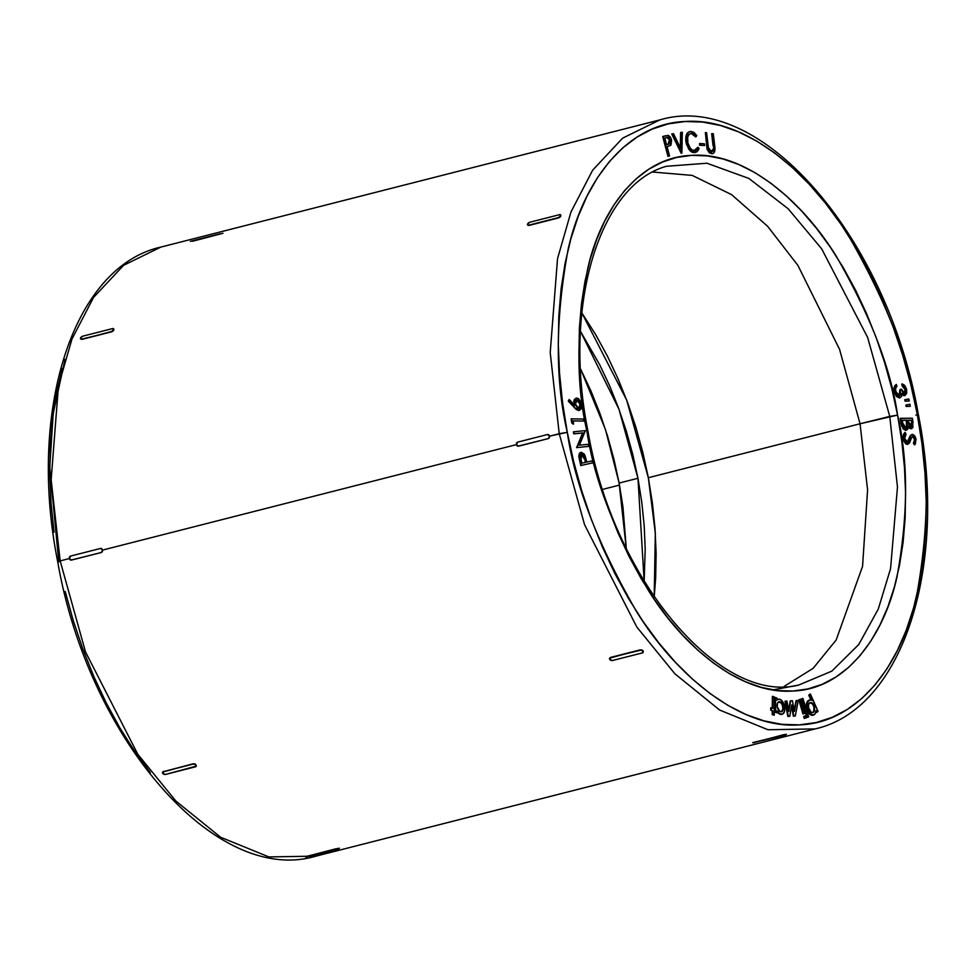 <?xml version="1.0" encoding="UTF-8"?>
<svg xmlns="http://www.w3.org/2000/svg" width="976" height="976" viewBox="0 0 976 976"><rect width="100%" height="100%" fill="white"/><g stroke="black" fill="none" stroke-linecap="round" stroke-linejoin="round"><path stroke-width="1.46" d="M518.28 446.191L548.244 438.566A2.062 1.696 87 0 0 549.525 436.126L549.525 436.126A2.062 1.696 87 0 0 547.487 434.527L517.67 442.128L547.487 434.527L549.525 436.126L548.488 438.553L518.671 446.154L548.488 438.553L549.756 436.113L547.719 434.515L549.756 436.113L567.3 432.319C555.051 380.006 555.32 319.054 568.093 249.478C582.696 183.293 625.64 123.403 685.25 121.5C744.42 117.205 808.933 171.495 848.034 234.887C886.586 301.779 909.656 361.51 917.22 414.08L921.966 443.69L924.98 473.104L926.236 502.042L925.724 530.224L923.442 557.369L919.404 583.221L913.67 607.536L906.289 630.081L897.322 650.626L886.867 668.975L875.008 684.969L861.881 698.438L847.607 709.259L832.308 717.311L816.143 722.545L799.271 724.887L781.849 724.338L764.037 720.874L746.018 714.554L727.974 705.416L710.064 693.57L692.46 679.113L675.331 662.204L658.849 642.977L643.172 621.639L628.459 598.398L614.831 573.461L602.436 547.085L591.383 519.5L581.781 491.001L573.729 461.843L567.3 432.319L562.554 402.71L559.541 373.283L558.284 344.345L558.797 316.175L561.09 289.018L565.116 263.166L570.85 238.852L578.231 216.318L587.198 195.773L597.654 177.412L609.512 161.43L622.639 147.962L636.925 137.14L652.212 129.076L668.377 123.842L685.25 121.5L702.683 122.061L720.483 125.514L738.503 131.845L756.546 140.971L774.468 152.829L792.073 167.274L809.189 184.196L825.672 203.411L841.349 224.748L856.062 248.002L869.689 272.938L882.097 299.315L893.138 326.887L902.739 355.398L910.791 384.544L917.22 414.08C929.469 466.394 929.201 527.345 916.44 596.922C901.824 663.107 858.892 722.996 799.271 724.887C740.101 729.182 675.587 674.904 636.498 611.513C597.934 544.608 574.876 484.877 567.3 432.319L559.224 433.698L550.22 352.543L557.528 258.652L570.984 211.938L592.627 170.227L622.639 138.128L659.922 119.889C760.841 89.585 887.855 238.303 918.282 414.19L917.22 414.08L918.294 414.19C948.501 564.982 903.495 709.125 815.143 728.913L316.078 856.111L268.925 856.928L220.625 837.249L175.826 800.991L137.726 754.18L85.485 651.87L60.158 560.895L57.706 561.81L60.158 560.895L85.485 651.87L137.726 754.18L175.826 800.991L220.625 837.249L268.925 856.928L316.078 856.111C215.159 886.415 88.157 737.71 57.718 561.81C27.499 411.018 72.505 266.875 160.857 247.087L123.586 265.326L93.562 297.424L71.931 339.123L58.462 385.849L51.155 479.728L60.158 560.895L69.406 558.54L60.158 560.895L51.155 479.728L58.462 385.849L71.931 339.123L93.562 297.424L123.586 265.326L160.857 247.087L659.922 119.889L622.639 138.128L592.627 170.227L570.984 211.938L557.528 258.652L550.22 352.543L559.224 433.698L584.551 524.673L636.791 626.995L674.88 673.794L719.678 710.064L767.978 729.743L815.143 728.913L767.978 729.743L719.678 710.064L674.88 673.794L636.791 626.995L584.551 524.673L559.224 433.698L549.756 436.113L548.488 438.553L518.012 446.154M666.51 166.274L706.941 163.224L748.897 178.449L788.144 208.742L821.658 248.795L867.627 337.44L889.758 416.423L897.578 415.105C890.856 368.44 870.385 315.419 836.151 256.017C801.455 199.751 744.176 151.561 691.655 155.367C638.731 157.051 600.606 210.218 587.637 268.973C576.304 330.742 576.072 384.849 586.942 431.294L592.652 457.512L599.801 483.388L608.316 508.691L618.125 533.177L629.13 556.588L641.232 578.731L654.298 599.362L668.218 618.308L682.846 635.364L698.047 650.394L713.676 663.216L729.572 673.733L745.603 681.846L761.597 687.458L777.396 690.532L792.866 691.032L807.847 688.946L822.195 684.298L835.773 677.149L848.461 667.535L860.112 655.579L870.629 641.391L879.913 625.091L887.879 606.852L894.431 586.844L899.518 565.263L903.105 542.314L905.13 518.207L905.582 493.197L904.471 467.504L901.8 441.396L897.578 415.105L891.881 388.887L884.732 362.999L876.204 337.696L866.395 313.223L855.391 289.799L843.288 267.668L830.222 247.026L816.302 228.091L801.674 211.023L786.473 196.005L770.845 183.171L754.948 172.654L738.917 164.554L722.923 158.929L707.124 155.867L691.655 155.367L676.673 157.453L662.326 162.089L648.747 169.251L636.071 178.852L624.408 190.808L613.892 205.009L604.608 221.296L596.653 239.535L590.09 259.543L585.002 281.137L581.428 304.085L579.39 328.18L578.939 353.202L580.049 378.883L582.721 405.003L586.942 431.294L588.003 431.416C562.274 304.402 599.972 184.305 666.51 166.274L706.941 163.224L748.897 178.449L788.144 208.742L821.658 248.795L867.627 337.44L889.758 416.423L897.469 487.024L890.563 568.679L878.29 609.024L858.746 644.563L831.833 671.134L798.722 685.042C720.471 705.197 613.282 580.256 588.003 431.404L586.942 431.294C593.664 477.959 614.136 530.981 648.369 590.37C683.066 646.649 740.345 694.839 792.866 691.032C845.802 689.337 883.914 636.181 896.883 577.414C908.217 515.645 908.449 461.538 897.578 415.105L860.051 423.767L839.567 349.359L797.904 265.387L767.526 226.188L731.549 194.602L692.216 175.399L652.932 172.057L692.216 175.399L731.549 194.602L767.526 226.188L797.904 265.387L839.567 349.359L860.051 423.767L648.332 477.728L626.665 400.087L581.806 312.845L595.58 334.475L607.34 355.984L618.028 378.737L627.568 402.527L635.84 427.11L642.794 452.266L648.332 477.728L860.051 423.767L867.591 489.867L862.564 566.336L836.164 640.012L813.13 668.34L784.033 686.457L813.13 668.34L836.164 640.012L862.564 566.336L867.591 489.867L860.051 423.767L889.758 416.423L897.469 487.024L890.563 568.679L878.29 609.024L858.746 644.563L831.833 671.134L798.722 685.042L772.894 689.91M588.003 431.416L587.052 431.892M915.842 415.105L917.342 414.678L915.842 415.105M783.155 706.575L782.679 706.697A5.173 2.904 75.7 0 0 778.799 701.781L781.142 703.159L783.155 706.575L782.972 710.199L781.727 711.663L779.983 711.467L777.274 706.88A5.173 2.904 -104.3 0 1 779.007 701.695A5.173 2.904 -104.3 0 1 783.155 706.575A5.173 2.904 -104.3 0 1 781.434 711.76A5.173 2.904 -104.3 0 1 777.274 706.88L777.469 703.257L779.263 701.659L781.617 703.037L783.155 706.575M777.006 699.987A7.771 4.355 -104.3 0 1 778.445 699.17A7.771 4.355 -104.3 0 1 784.619 706.502L781.337 700.17L779.031 699.133L777.006 699.987L776.969 698.108L775.42 697.486L775.749 712.224L777.299 712.846L777.25 710.967L779.995 713.907L782.813 713.968L784.606 711.114L784.619 706.502A7.771 4.355 -104.3 0 1 782.24 714.225A7.771 4.355 -104.3 0 1 777.25 710.967L777.299 712.846L775.273 712.346L777.299 712.846L775.273 712.346L774.944 697.608L775.273 712.346L774.944 697.608L776.969 698.108L777.006 699.987M777.97 699.292A7.771 4.355 75.7 0 0 777.006 699.707M814.423 707.417L813.947 707.539A5.173 2.904 75.7 0 0 810.068 702.635L812.41 704.001L814.423 707.417L814.24 711.053L812.996 712.517L811.239 712.309L808.543 707.722A5.173 2.904 -104.3 0 1 810.275 702.537A5.173 2.904 -104.3 0 1 814.423 707.417A5.173 2.904 -104.3 0 1 812.691 712.602A5.173 2.904 -104.3 0 1 808.543 707.722L808.726 704.099L810.519 702.513L812.886 703.879L814.423 707.417M580.476 331.376L618.991 409.261L637.962 478.277L619.126 483.071L605.498 429.599L580.549 368.904L590.907 390.888L599.789 413.043L607.499 435.93L613.965 459.354L619.126 483.071L637.962 478.277L641.769 502.067L644.197 525.698L645.209 548.939L644.16 581.257L637.962 478.277L632.802 454.548L626.324 431.136L618.613 408.236L609.744 386.081L599.776 364.89L580.476 331.376M619.504 485.084L602.741 489.354L619.504 485.084M71.272 560.126L101.248 552.489A2.062 1.696 87 0 0 102.517 550.049L101.48 552.477L71.431 560.09L101.48 552.477L102.517 550.049A2.062 1.696 87 0 0 100.479 548.451L70.662 556.052L100.479 548.451L102.748 550.037L100.711 548.439L102.748 550.037L516.402 444.617L102.748 550.037L101.48 552.477L71.004 560.09M162.638 772.065L193.309 763.757L195.505 764.232L196.054 766.258M305.683 856.562L339.477 848.217M337.842 848.376L336.403 849.096L338.745 848.974L305.781 857.05L336.33 848.681L305.708 856.635M752.691 742.638L786.485 734.294M609.646 658.141L640.305 649.833L642.513 650.297L643.062 652.334M150.328 772.589L134.651 751.252L119.938 727.998L106.311 703.062L93.903 676.685L82.862 649.113L73.261 620.602L65.209 591.456M57.706 561.81L58.78 561.92L49.727 467.211L53.192 413.592L65.026 359.4M54.034 532.31L51.02 502.896L49.764 473.958L50.276 445.776L52.558 418.631L56.596 392.779L62.33 368.464M560.81 215.062L560.566 216.574L558.687 217.88L528.882 225.468L527.687 224.956M113.802 328.985L113.558 330.498L111.691 331.803L81.874 339.404L80.679 338.879M898.945 395.902L900.006 389.534L900.421 393.609M900.433 393.596L899.225 395.817M894.053 387.155L894.211 391.791L896.419 384.41L894.687 385.691M900.031 397.659L894.211 391.791L896.371 396.378L899.128 397.903M901.934 394.06L903.788 395.646L905.02 395.548L902.08 393.45L901.678 396.012L899.97 397.744L894.675 391.669L896.419 384.41L896.895 386.374L895.651 388.18L895.785 391.474L899.408 395.792L900.482 389.412L901.519 389.192L904.52 393.462L905.46 389.412L902.263 386.081L903.886 387.179M904.545 388.228L903.959 386.679L902.263 386.081L901.775 384.032L902.263 386.081L904.984 389.534L904.24 393.523M904.776 399.745L905.069 401.173L909.229 400.977L905.069 401.173L909.229 400.977L905.533 401.051L905.252 399.635L908.827 398.964L909.229 400.977L908.827 398.964L904.776 399.745L905.069 401.173L904.776 399.745M905.862 405.052L906.155 406.467L910.327 406.284L906.155 406.467L910.327 406.284L909.913 404.271L910.327 406.284L906.631 406.345L906.338 404.942L909.913 404.271L905.862 405.052L906.155 406.467L905.862 405.052M902.751 428.464L905.594 430.428L901.092 423.926L900.14 418.411L902.471 426.976L903.983 429.281L906.07 430.318L907.814 429.123L908.375 426.085L910.901 428.623L912.95 427.488L912.365 418.24L900.14 418.411L901.751 426.475M908.192 426.768L910.035 428.623L911.291 428.659L908.375 426.085L906.07 430.318L901.568 423.804L900.616 418.289L912.365 418.24L913.06 422.193L911.73 428.598L910.815 428.781L912.023 428.257M912.255 436.638L907.497 444.287L905.423 442.958L903.02 438.383L907.021 444.409L903.434 437.773L904.362 433.405L905.191 432.429L906.033 434.21L904.715 432.551L903.02 438.383L905.191 432.429L903.593 433.991L902.922 437.419L903.532 440.554L905.704 443.836L907.619 444.361M912.353 436.626L914.134 438.505L914.366 441.091L913.414 443.092L914.854 444.678L913.878 442.97L914.841 439.432L912.584 436.54M911.889 434.54L910.352 435.577L907.18 442.116L908.266 441.542L910.925 435.308L912.609 434.43L916.086 439.59L914.378 444.8L913.414 443.092L914.841 439.432L912.475 436.638L914.61 438.383L914.841 440.969L913.878 442.97L914.854 444.678L915.464 443.726L915.915 438.639L914.829 436.052L912.889 434.479L910.449 435.43L908.705 440.847L907.338 442.116M665.449 135.774L662.704 136.555L667.974 156.38L669.548 155.94L667.108 146.717L671.012 144.973L671.598 140.166L670.463 137.238L668.536 135.493L663.18 136.433L668.438 156.258L662.704 136.555L667.974 156.38L669.548 155.94L667.108 146.717L670.61 145.363L671.488 139.727L668.023 135.359L662.704 136.555L665.388 135.798M573.363 431.88L573.766 433.856L582.611 432.99L576.584 447.63L588.613 446.386L576.584 447.63L583.087 432.868L574.242 433.734L573.839 431.758L585.393 430.623L579.451 445.166L588.186 444.312L588.613 446.386L576.584 447.63L583.087 432.868L573.766 433.856L573.363 431.88M573.071 420.973L583.697 421.034L573.058 420.851L573.571 424.011L571.741 422.901L573.107 424.133L571.741 422.901L571.57 418.826L583.367 419.033L583.697 421.034L573.071 420.973M571.094 418.948L571.741 422.901L571.094 418.948M576.267 398.184L574.327 399.526L573.778 401.282L574.766 405.43L569.179 399.489L568.288 401.173L574.949 407.712L568.288 401.173L569.179 399.489L568.764 401.051L575.401 408.2L579.415 410.347L581.074 408.932L581.623 405.333L580.976 402.319L578.561 398.684L576.401 398.098L574.791 399.404L574.766 405.43L569.179 399.489L568.288 401.173L576.316 409.591L579.244 410.371M576.035 398.196L573.803 403.478L574.132 405.04M784.972 701.244L787.852 716.445L789.316 716.36L787.852 716.445L784.972 701.244M791.487 706.27L793.354 716.152L794.83 716.079L793.354 716.152L791.487 706.27M796.062 700.67L794.208 710.211L796.062 700.67M790.231 700.951L788.645 710.211L790.231 700.951M800.174 699.328L798.819 699.853L802.955 713.993L798.819 699.853L800.174 699.328M772.394 696.437L772.272 708.186L772.394 696.437M770.723 707.783L770.698 710.211L772.236 710.955L772.199 714.591L774.212 715.213L774.407 697.071L772.87 696.315L772.736 708.417L770.723 707.783L770.698 710.211L770.723 707.783M815.96 711.516L816.387 712.48L815.96 711.516M809.934 694.156L808.775 695.217L810.91 700.073L808.775 695.217L810.409 694.034L809.25 695.095L811.544 700.304L810.226 699.975L808.006 701.158L806.896 706.49L808.994 712.578L812.837 715.176L815.021 713.907L816.082 710.601L816.851 712.358L818.022 711.297L809.934 694.156M809.751 700.097L806.798 702.696L806.798 708.783L809.726 714.115L813.557 714.957M778.555 699.255L776.53 700.109M776.786 711.089L779.519 714.029L782.349 714.09M805.041 715.957L803.687 716.469L804.261 718.458L803.687 716.469L804.261 718.458L806.103 717.824L805.517 715.835L803.687 716.469L805.041 715.957M802.431 698.499L801.101 699.097L806.896 717.555L808.701 716.835L802.906 698.377L801.101 699.097L802.431 698.499M580.976 452.315L579.415 453.303L578.805 456.036L580.793 465.54L592.554 462.88L592.054 460.879L586.808 462.063L584.27 454.035L581.208 452.23L579.878 453.181L579.268 455.914L581.269 465.418L592.554 462.88L580.793 465.54L592.554 462.88L592.054 460.879L586.808 462.063L585.027 455.572L581.208 452.23L578.853 456.89L580.793 465.54L578.853 456.89L580.732 452.352M711.687 151.853L709.576 150.438L708.515 148.291L706.575 132.724L705.38 132.541L706.575 132.724L708.32 147.461L711.553 151.756L713.761 148.779L711.663 133.724L713.053 145.79L712.138 133.614L713.334 133.797L714.725 145.863C715.493 150.792 714.542 153.403 711.833 153.671L709.345 152.256L707.002 148.962L711.833 153.671L707.478 148.84L706.77 144.594L707.002 148.962L705.38 132.541L707.161 149.462L709.479 152.939L712.248 153.781M711.077 151.878L713.285 148.901L711.809 151.817M699.499 143.618L699.731 145.278L704.672 145.497L700.207 145.156L699.963 143.496L699.731 145.278L704.672 145.497L700.207 145.156L699.963 143.496L704.428 143.826L704.672 145.497L704.428 143.826L699.499 143.618M689.215 131.723L687.202 133.236L685.957 136.164L686.396 144.058L690.02 150.792L692.118 152.244L694.936 152.561M692.826 152.476L693.533 152.598M693.948 150.731L697.938 147.205L694.522 150.67M690.288 133.553L692.777 134.005L695.583 136.872L691.252 133.383L690.081 133.602M694.253 135.152L694.949 135.945M680.614 132.541L680.284 147.632L680.614 132.541L682.322 132.211L681.882 153.086L671.744 133.993L681.163 153.244L681.882 153.086L681.163 153.244L671.744 133.993L673.464 133.675L680.736 148.547L680.614 132.541M626.263 548.268L622.944 506.861L619.126 483.071L626.263 548.268M654.201 596.885L655.335 533.128L648.332 477.728L652.432 503.274L655.03 528.65L656.116 553.612L655.665 577.914L654.201 596.885M809.348 700.121A7.771 4.355 -104.3 0 1 811.544 700.304L808.775 695.217L810.409 694.034L818.022 711.297L816.387 712.48L816.082 710.601A7.771 4.355 -104.3 0 1 813.337 715.115A7.771 4.355 -104.3 0 1 807.298 708.796A7.771 4.355 -104.3 0 1 809.348 700.121A7.771 4.355 75.7 0 0 808.872 700.231A7.771 4.355 75.7 0 0 806.823 708.918A7.771 4.355 75.7 0 0 812.862 715.237A7.771 4.355 75.7 0 0 813.154 715.152M812.52 712.639A5.173 2.904 75.7 0 0 813.947 707.539L813.764 711.175L812.52 712.639M777.274 711.882A7.771 4.355 75.7 0 0 781.764 714.347M781.251 711.785A5.173 2.904 75.7 0 0 782.679 706.697L782.715 709.54L781.251 711.785M770.698 710.211L772.711 710.833L770.698 710.211M772.236 710.955L772.199 714.591L772.236 710.955M772.199 714.591L774.212 715.213L772.199 714.591M774.212 715.213L774.407 697.071L772.87 696.315L772.736 708.417L771.186 707.661L771.162 710.089L772.711 710.833L772.675 714.469L774.212 715.213M804.151 716.347L804.736 718.336L806.103 717.824L805.517 715.835L804.151 716.347M804.797 713.358L800.649 699.219L798.819 699.853L802.955 713.993L804.797 713.358L803.431 713.871L799.283 699.731L800.649 699.219L804.797 713.358M801.101 699.097L807.372 717.433L801.101 699.097M807.372 717.433L801.564 698.975L802.906 698.377L808.701 716.835L807.372 717.433M786.924 701.049L785.448 701.122L787.852 716.445L789.791 716.25L791.719 704.892L793.354 716.152L795.294 715.957L798.307 700.451L796.538 700.548L794.44 711.394L792.427 700.744L790.694 700.829L788.889 711.467L786.924 701.049L785.448 701.122L788.327 716.323L789.791 716.25L791.719 704.892L793.83 716.03L795.294 715.957L798.307 700.451L796.538 700.548L794.44 711.394L792.427 700.744L790.694 700.829L788.889 711.467L786.924 701.049M576.584 400.16L577.341 400.05L575.389 403.954L578.451 408.432L577.438 408.017L575.45 404.369L575.974 400.672L578.341 400.465L580.244 403.698L580.281 406.809L578.975 408.395M574.474 407.834L578.719 410.384L574.474 407.834M578.243 410.506L579.488 410.335L578.243 410.506M574.291 405.54L573.803 403.478L576.255 398.123L577.072 398.086L581.562 404.735L579.488 410.335M578.451 408.432L580.391 404.528L576.804 400.087M577.341 400.05L580.391 404.528L577.975 408.554M576.389 400.184L578.353 401.026L579.768 403.82L579.817 406.931L578.683 408.468M572.217 422.779L571.57 418.826L583.367 419.033L583.697 421.034L573.058 420.851L573.571 424.011L572.217 422.779M588.613 446.386L577.06 447.508L583.087 432.868L574.242 433.734L573.839 431.758L585.393 430.623L579.451 445.166L588.186 444.312L588.613 446.386M585.71 462.307L581.867 463.173L580.513 457.073L581.476 454.377L583.953 455.951L585.71 462.307L584.905 458.915L585.234 462.417L584.905 458.915L581.708 454.304L581.001 459.635L581.867 463.173L585.71 462.307M581.232 454.426L584.429 459.037L583.27 455.694L581.232 454.426M711.553 151.756L713.102 151.085L713.737 149.121L712.138 133.614L713.334 133.797L714.896 150.267L713.517 153.293L711.833 153.671M690.41 131.528C686.653 132.065 685.176 135.591 685.969 142.118L686.433 141.996C685.64 135.469 687.128 131.943 690.886 131.406L696.766 135.518L695.583 136.872L691.252 133.383C688.214 133.895 687.031 136.823 687.702 142.142C688.958 147.51 691.203 150.341 694.424 150.609L694.692 150.621M689.703 131.601L690.886 131.406L688.605 132.163L686.665 135.213L685.969 142.118L688.739 149.243L686.433 141.996L688.739 149.243L694.692 152.512L689.215 149.121L692.594 152.122L695.449 152.427M699.084 148.376L694.692 152.512L696.742 151.927L698.365 150.158L699.084 148.376L697.938 147.205L699.084 148.376M694.424 150.609L697.938 147.205L695.546 150.377L692.35 150.084L690.325 148.303L687.885 143.008L687.665 137.262L689.08 134.371L691.252 133.383L690.325 133.553M691.252 133.383L694.107 134.456L696.059 136.75L696.766 135.518L693.936 132.37L690.886 131.406M672.22 133.871L681.882 153.086L682.322 132.211L681.089 132.419L680.736 148.547L673.464 133.675L672.22 133.871M666.754 137.482L669.878 140.178L670.073 141.898L669.365 143.74L666.584 144.777L664.802 138.043L668.206 137.299L670.341 140.056L670.195 143.179L668.462 144.277L666.584 144.777L668.462 144.277L666.584 144.777L664.802 138.043L667.743 137.421L669.597 139.361L667.999 144.399L670.341 140.056L667.023 137.409M907.582 444.373L909.522 443.006L911.682 437.382L912.938 436.516M911.816 434.54L912.609 434.43M912.133 434.552L910.449 435.43L907.79 441.664L906.704 442.238M907.18 442.116L905.545 440.835L904.63 438.187L906.033 434.21L904.63 438.187L907.18 442.116L908.266 441.542M910.925 426.573L911.962 422.535L911.084 420.339L907.814 420.339L911.56 420.217L911.486 422.657L911.56 420.217L907.79 420.229L911.56 420.217L912.145 424.975L910.925 426.573L908.924 424.841L907.79 420.229L911.218 426.536M905.679 428.22L907.277 424.938L906.814 421.364L906.143 420.351L902.129 420.375L906.606 420.229L906.338 421.486L906.606 420.229L902.105 420.253L906.606 420.229L907.229 426.195L905.679 428.22L903.544 426.402L902.105 420.253L902.532 422.742L905.984 428.183M907.9 426.207L910.815 428.781M910.803 426.634L911.486 422.657L910.462 426.695M906.46 427.378L906.338 421.486L907.277 424.938L905.203 428.342M899.506 397.866L896.846 396.256L894.858 392.328L894.345 388.094L895.822 384.825L896.419 384.41L896.895 386.374L895.651 388.18L895.614 390.607L897.249 394.682L898.884 395.792L900.397 395.036L900.482 389.412L901.519 389.192L902.678 392.169L904.288 393.474L905.582 392.035L905.46 389.412L904.057 393.584M901.604 393.572L905.02 395.548L902.08 393.45L901.531 396.354L899.97 397.744M906.57 389.18L905.02 395.548L906.716 393.316L906.57 389.18L902.251 383.91L904.801 385.471L906.57 389.18M902.739 385.959L902.251 383.91L902.739 385.959M784.85 734.44L753.594 742.773L783.338 734.757L785.753 735.05L753.033 742.724M641.805 649.943L610.5 657.434L640.305 649.833L642.952 651.09L642.391 652.907L612.574 660.496L609.829 659.532L610.378 657.726L640.195 650.126A2.062 1.33 20.8 0 1 642.952 651.09A2.062 1.33 20.8 0 1 643.221 652.249A2.062 1.33 20.8 0 1 642.391 652.907L612.574 660.496A2.062 1.33 20.8 0 1 609.829 659.532A2.062 1.33 20.8 0 1 609.549 658.385A2.062 1.33 20.8 0 1 610.378 657.726L609.939 659.239M194.797 763.866L193.187 764.062A2.062 1.33 20.8 0 1 195.944 765.025L195.505 766.526L195.944 765.025A2.062 1.33 20.8 0 1 196.225 766.172A2.062 1.33 20.8 0 1 195.383 766.831L165.578 774.432A2.062 1.33 20.8 0 1 162.821 773.468A2.062 1.33 20.8 0 1 162.541 772.309A2.062 1.33 20.8 0 1 163.382 771.662L193.309 763.757L163.382 771.662L193.187 764.062L195.395 764.525L196.237 766.123L165.578 774.432L162.821 773.468L162.528 772.358L163.492 771.357L162.931 773.175L163.492 771.357M518.439 446.166L516.402 444.568L517.67 442.128A2.062 1.696 87 0 0 518.439 446.166M71.431 560.09L69.394 558.492L70.662 556.052A2.062 1.696 87 0 0 71.431 560.09M560.017 217.148L558.467 217.599A2.062 1.061 141.6 0 0 560.675 215.696L560.675 215.696A2.062 1.061 141.6 0 0 560.639 214.842A2.062 1.061 141.6 0 0 559.577 214.647L529.773 222.247L559.577 214.647L560.675 215.696L558.467 217.599L528.65 225.188L558.687 217.88L528.65 225.188L527.552 224.138L529.773 222.247A2.062 1.061 141.6 0 0 527.552 224.138A2.062 1.061 141.6 0 0 527.601 225.005A2.062 1.061 141.6 0 0 528.65 225.188L528.882 225.468M113.021 331.071L111.459 331.523A2.062 1.061 141.6 0 0 113.68 329.632L113.68 329.632A2.062 1.061 141.6 0 0 113.631 328.766A2.062 1.061 141.6 0 0 112.582 328.583L82.765 336.171L112.582 328.583L113.68 329.632L111.459 331.523L81.874 339.404L111.691 331.803L81.655 339.123L80.557 338.074L82.765 336.171A2.062 1.061 141.6 0 0 80.557 338.074A2.062 1.061 141.6 0 0 80.593 338.928A2.062 1.061 141.6 0 0 81.655 339.123L81.874 339.404M192.662 241.243L222.967 233.276M190.32 241.365L220.137 233.764M113.899 329.9L112.801 328.863L113.899 329.9M560.895 215.977L559.809 214.927L560.895 215.977M643.062 650.797L642.501 652.602L643.062 650.797"/></g></svg>
